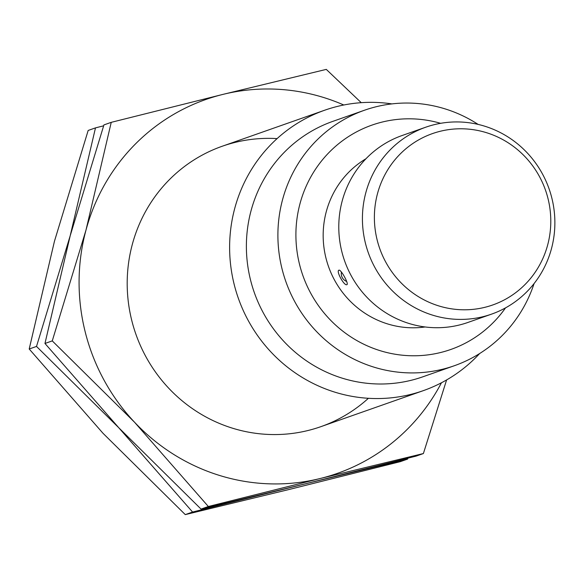 <?xml version="1.0" encoding="UTF-8"?>
<svg xmlns="http://www.w3.org/2000/svg" width="584" height="584" viewBox="0 0 584 584"><rect width="100%" height="100%" fill="white"/><g stroke="black" fill="none" stroke-linecap="round" stroke-linejoin="round"><path stroke-width="0.88" d="M479.654 353.532A148.635 143.803 -109.4 0 1 423.254 390.667A148.635 143.803 -109.4 0 1 335.654 392.404A148.635 143.803 -109.4 0 1 229.731 253.31A148.635 143.803 -109.4 0 1 324.653 110.23A148.635 143.803 -109.4 0 1 391.893 103.901M534.083 283.561A135.422 131.02 -109.4 0 1 454.323 365.737L422.809 376.819A135.422 131.02 -109.4 0 1 342.998 378.403A135.422 131.02 -109.4 0 1 246.484 251.675A135.422 131.02 -109.4 0 1 332.975 121.311L364.489 110.23A135.422 131.02 -109.4 0 1 444.307 108.646A135.422 131.02 -109.4 0 1 478.128 124.414M454.323 365.737A135.422 131.02 -109.4 0 1 374.512 367.321A135.422 131.02 -109.4 0 1 277.999 240.593A135.422 131.02 -109.4 0 1 364.489 110.23M505.525 307.877A118.902 115.041 -109.4 0 1 380.739 350.86A118.902 115.041 -109.4 0 1 299.855 204.203A118.902 115.041 -109.4 0 1 440.635 123.319M425.13 326.967A90.834 87.877 -109.4 0 1 387.973 324.04A90.834 87.877 -109.4 0 1 323.981 247.704A90.834 87.877 -109.4 0 1 365.986 158.738M338.924 270.195C340.873 269.049 349.283 284.408 346.845 284.663C344.202 286.197 335.793 270.837 338.924 270.195L338.837 270.231M491.516 314.148L467.879 322.463A99.09 95.871 -109.4 0 1 409.479 323.616A99.09 95.871 -109.4 0 1 338.859 230.892A99.09 95.871 -109.4 0 1 402.15 135.503L425.78 127.195A99.09 95.871 -109.4 0 1 484.187 126.034A99.09 95.871 -109.4 0 1 554.8 218.766A99.09 95.871 -109.4 0 1 491.516 314.148A99.09 95.871 -109.4 0 1 433.116 315.309A99.09 95.871 -109.4 0 1 362.496 222.577A99.09 95.871 -109.4 0 1 425.78 127.195M439.183 306.038A90.834 87.877 -109.4 0 1 377.541 193.472A90.834 87.877 -109.4 0 1 485.998 132.539A90.834 87.877 -109.4 0 1 547.631 245.105A90.834 87.877 -109.4 0 1 439.183 306.038M407.625 459.09L400.31 461.659L288.569 489.618L185.274 514.614L103.01 433.291L29.2 349.006L54.465 241.214L88.169 130.451L95.484 127.881L70.219 235.673L36.515 346.436L118.771 427.751L192.581 512.037L304.33 484.078L407.625 459.09L407.931 458.184M103.623 125.815L95.484 127.881M36.515 346.436L29.2 349.006M192.581 512.037L185.274 514.614M368.394 398.303A148.635 143.803 -109.4 0 1 233.228 428.415A148.635 143.803 -109.4 0 1 128.889 260.785A148.635 143.803 -109.4 0 1 277.093 138.612M441.453 382.768A198.173 191.734 -109.4 0 1 320.083 478.537A198.173 191.734 -109.4 0 1 220.46 475.734A198.173 191.734 -109.4 0 1 134.524 422.21A198.173 191.734 -109.4 0 1 85.979 230.132L52.268 340.895L134.524 422.21L208.342 506.503L320.083 478.537L423.385 453.549L416.071 456.119L304.33 484.078L201.027 509.073L118.771 427.751L44.961 343.465L70.219 235.673L103.93 124.91L111.237 122.341L85.979 230.132A198.173 191.734 -109.4 0 1 222.986 94.382L111.237 122.341M361.248 102.674L326.281 69.386L222.986 94.382A198.173 191.734 -109.4 0 1 322.602 97.185A198.173 191.734 -109.4 0 1 343.793 105.003M423.385 453.549L446.599 379.95M52.268 340.895L44.961 343.465M208.342 506.503L201.027 509.073M222.234 146.241L324.653 110.23M341.443 272.071A8.256 8.256 0 0 0 346.677 281.437M320.835 426.678L423.254 390.667"/></g></svg>
